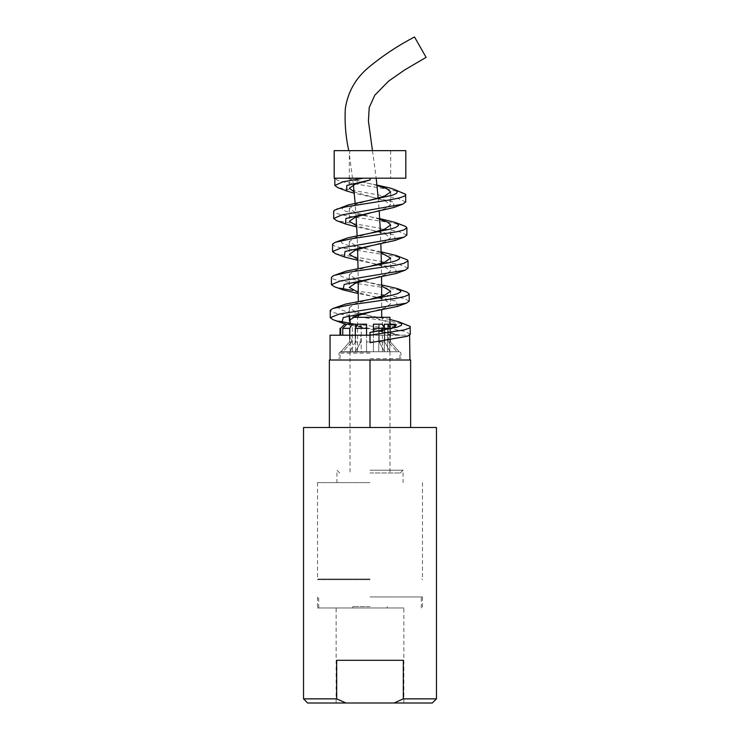 <?xml version="1.0" encoding="UTF-8"?>
<svg xmlns="http://www.w3.org/2000/svg" width="740" height="740" viewBox="0 0 740 740"><rect width="100%" height="100%" fill="white"/><g stroke="black" fill="none" stroke-linecap="round" stroke-linejoin="round"><path stroke-width="0.56" stroke-dasharray="3.7 2.78" d="M303.539 427.507L436.461 427.507M345.959 703L394.041 703L403.319 698.865L403.319 660.302L336.682 660.302L336.682 698.865L345.959 703L307.674 703M303.539 698.865L336.682 698.865M403.319 698.865L436.461 698.865M370 482.61L317.516 482.61L370 482.61M370 579.688L317.516 579.688L370 579.688M370 470.214L403.06 470.214L370 470.214M370 607.956L317.516 607.956L370 607.956M370 606.578L352.786 606.578L370 606.578M336.136 607.956L403.864 607.956L336.136 607.956L336.136 703L403.864 703L336.136 703M370 579.032L318.172 579.032L370 579.032M370 472.971L400.303 472.971L370 472.971M395.41 324.203L390.443 324.203L390.443 341.945L388.315 341.945L388.315 335.22L389.564 335.22L388.315 334.415L388.315 324.203L384.763 324.203L384.763 332.871L379.185 331.104L379.185 324.203L373.441 324.203L373.441 351.75L350.029 351.75L378.778 351.75L373.441 351.75L373.441 328.338M384.763 324.203L387.649 324.203L387.649 351.75L389.971 351.75L387.649 351.75L387.649 324.203L384.347 324.203L384.347 351.75L378.778 351.75L378.778 324.203L378.778 351.75L387.649 351.75L384.347 351.75L384.347 327.728M370 360.019L410.635 360.019L410.635 427.507L329.365 427.507L329.365 360.019L370 360.019L370 427.507L410.635 427.507M370 342.685L370 335.22L355.293 335.22L373.441 335.22L373.441 341.945L366.559 341.945L373.441 341.945L373.441 331.862M330.059 335.22L409.942 335.22M409.608 335.22L407.231 336.302M405.816 178.192L334.184 178.192M334.184 150.646L405.816 150.646M370.176 179.922L370.167 178.192L390.664 178.192L352.138 178.192C356.273 180.024 362.23 181.855 370 183.687L377.002 185.509M370.139 212.972L384.661 208.865L390.664 204.749L384.606 200.614L354.127 191.882M370 150.646L350.02 150.646C349.151 155.271 349.151 155.271 350.02 150.646C349.151 155.271 349.151 155.271 350.02 150.646L370 150.646M369.926 200.235L355.367 204.36L349.336 208.486L355.394 212.621L379.731 219.327M370 246.059L384.643 241.915L390.664 237.799L384.615 233.664L356.652 225.839M369.945 233.294L355.367 237.42L349.336 241.545L355.394 245.68L381.137 252.803M370 279.11L384.634 274.966L390.664 270.849L384.606 266.714L357.864 259.287M369.963 266.354L355.376 270.479L349.336 274.605L355.394 278.739L381.637 286.019M370 312.16L384.624 308.025L390.664 303.9L384.606 299.765L358.262 292.457M369.982 299.413L355.385 303.539L349.336 307.674L355.394 311.799L370.009 315.934L389.971 322.844M388.315 341.945L390.443 341.945L390.443 324.971L388.315 326.738L388.315 341.945L397.01 351.75L388.315 341.945M373.441 324.203L378.778 324.203L373.441 324.203L373.441 329.568L366.559 327.802L366.559 324.203L360.815 324.203L360.815 326.257L354.451 324.203L350.029 321.78M360.815 326.257L356.652 326.035L366.559 328.07L366.559 351.75L366.559 324.203L361.222 324.203L366.559 324.203M355.653 327.728L355.653 351.75L361.222 351.75L361.222 324.203L361.222 351.75L355.653 351.75L355.653 324.203L352.351 324.203L355.237 324.203M351.879 324.684A5218.794 3067.531 -90 0 0 349.724 328.338L342.759 328.338A5074.143 4825.799 90 0 1 346.718 324.203L352.351 324.203L352.351 351.75L350.224 351.75L350.029 324.203L350.224 351.75L352.351 351.75L352.351 324.203L346.718 324.203L350.566 324.203A26.575 4.865 -175.7 0 0 351.879 324.684L355.237 324.499M387.649 351.75L389.776 351.75L389.971 324.203L389.776 351.75L387.649 351.75L399.138 351.75L387.649 351.75M352.832 317.312L389.971 317.312M370 317.312L382.395 317.312L370 317.312M370 351.75L357.605 351.75L370 351.75M414.529 37L426.101 57.359M350.039 150.646C348.337 150.646 348.337 150.646 350.039 150.646C348.337 150.646 348.337 150.646 350.039 150.646M360.815 335.22L349.724 335.22L360.815 335.22L360.815 341.945L355.237 341.945L360.815 341.945L360.815 335.22M342.759 335.22L351.685 335.22L342.759 335.22L342.759 328.338M351.685 335.22L340.631 335.22L351.685 335.22L351.685 341.945L349.558 341.945L351.685 341.945L351.685 335.22M340.631 335.22L340.039 335.22L340.631 335.22L340.631 328.338L340.039 328.338M379.185 335.22L384.763 335.22L384.763 341.945L384.763 328.282L379.185 330.04L379.185 341.945L384.763 341.945L379.185 341.945L379.185 335.22L384.707 335.22L373.441 335.22L373.441 329.291L384.707 331.381L379.185 331.104M388.315 335.22L384.763 335.22M389.564 335.22L409.377 335.22M366.559 341.945L366.559 351.75L366.559 341.945M355.237 341.945L355.237 335.22L355.237 341.945L349.863 351.75L355.237 341.945M349.558 341.945L349.558 335.22L349.558 341.945L340.863 351.75L349.558 341.945M370 332.464L370 335.22M354.451 324.203L350.566 324.203M400.322 335.22L346.2 324.203M397.584 306.388L396.298 301.004L358.262 293.558M396.353 273.421L395.428 267.991L357.892 260.341M395.123 240.445L394.54 234.978L356.708 226.949M393.884 207.487L393.652 201.965L354.257 193.214M384.763 332.871L390.276 332.593L397.241 334.684L388.315 334.415M373.441 341.945L373.441 351.75L366.559 351.75L373.441 351.75L373.441 341.945M390.137 351.75L384.569 351.75L379.185 341.945L384.569 351.75L390.137 351.75L384.763 341.945L390.137 351.75L384.347 351.75L390.137 351.75M360.815 341.945L355.431 351.75L349.863 351.75L355.431 351.75L360.815 341.945M390.443 341.945L399.138 351.75L390.443 341.945M351.685 341.945L342.99 351.75L340.863 351.75L342.99 351.75L351.685 341.945M370.167 178.192L352.138 178.192M389.971 319.495L345.164 311.179L340.141 309.413L338.495 307.637L341.852 305.25M381.637 284.918L345.802 278.046L341.168 276.316L339.651 274.568L343.092 272.107M381.109 251.84L346.255 244.847L341.973 243.081L340.844 241.305L344.331 238.964M379.685 218.587L359.427 214.739L345.441 211.168L342.333 209.383L342.389 207.598L345.571 205.822M376.956 185.056L356.884 181.032L346.662 178.192M390.443 324.971L394.152 325.11M395.484 326.497L388.315 326.738M384.707 329.772L379.185 330.04M410.349 334.212L404.928 331.455L390.156 328.69L350.029 323.177M338.818 321.206L333.019 319.661M409.192 301.161L404.234 298.479L390.655 295.806L352.786 290.45M340.012 288.212L334.23 286.667M408.036 268.102L399.443 264.495L335.451 253.663M406.88 235.052L398.62 231.454L336.672 220.668M405.733 202.001L397.778 198.413L337.893 187.673M407.555 325.008L393.125 321.918L338.661 313.936L332.325 312.169L330.234 310.449M406.343 291.902L396.085 289.488L339.225 280.802L333.324 279.063L331.381 277.398M405.122 258.787L395.04 256.373L339.54 247.604L334.045 245.828L332.538 244.339M403.901 225.681L391.682 222.842L345.848 215.71L338.189 213.925L334.184 212.14L333.694 211.279M402.68 192.557L386.77 189.042L343.702 182.031L337.514 180.283L334.85 178.22M360.815 324.203L357.744 324.203M378.778 351.75L384.569 351.75L378.778 351.75M382.256 324.203L379.185 324.203M390.443 324.203L388.315 324.203M399.138 351.75L389.776 351.75L399.138 351.75M349.863 351.75L355.653 351.75L349.863 351.75M349.724 328.338L349.724 335.22M355.293 335.22L355.293 328.338L366.559 328.338L366.559 335.22M384.707 331.381L384.707 335.22M397.241 334.684L397.241 335.22M390.276 335.22L390.276 332.593M361.222 351.75L355.431 351.75L361.222 351.75M355.293 328.338L356.652 326.035M346.718 324.203L344.59 324.203A5074.143 4825.799 -90 0 0 340.631 328.338M340.863 351.75L350.224 351.75L340.863 351.75M352.351 351.75L342.99 351.75L352.351 351.75M329.365 427.507L370 427.507M403.319 660.302L336.682 660.302L403.319 660.302M432.327 703L394.041 703M370 352.009L340.039 352.009L370 352.009M370 353.128L339.003 353.128L370 353.128M370 358.641L400.997 358.641L370 358.641M370 596.94L422.485 596.94L370 596.94M317.516 482.61L317.516 579.688L318.172 579.032M422.485 482.61L422.485 579.688L421.828 579.032M339.697 472.971L336.94 470.214L336.94 482.61M400.303 472.971L403.06 470.214L403.06 482.61M387.214 607.956L387.214 606.578M352.786 607.956L352.786 606.578M403.864 703L403.864 607.956M350.029 351.75L350.029 472.971M389.971 351.75L389.971 472.971M353.406 184.871L349.345 154.244L349.336 188.228M390.664 150.646L390.664 178.192M390.664 191.956L390.664 204.749M349.336 208.486L349.336 221.269M390.664 225.016L390.664 237.799M349.336 241.545L349.336 254.32M390.664 258.075L390.664 270.849M349.336 274.605L349.336 287.37M390.664 291.144L390.664 303.9M349.336 307.674L349.336 315.943M350.029 319.06L350.029 317.312M382.395 351.75L382.395 317.312M357.605 351.75L357.605 317.312M372.461 150.646L376.207 178.192M378.196 198.07L379.213 211.215M380.332 230.529L380.869 244.015M381.368 263.274L381.562 277.019M381.683 296.24L381.701 310.125M358.299 315.323L358.289 301.43M358.197 282.31L358.04 268.49M357.614 249.445L357.124 235.709M356.125 216.885L355.135 203.186M340.039 358.641L340.039 352.009L339.003 353.128L339.003 358.641M399.961 358.641L399.961 352.009L400.997 353.128L400.997 358.641M421.31 607.956L421.31 596.94M318.69 607.956L318.69 596.94M317.516 596.94L317.516 607.956M422.485 596.94L422.485 607.956"/><path stroke-width="1.11" d="M394.041 703L432.327 703L436.461 698.865L436.461 427.507L303.539 427.507L303.539 698.865L336.682 698.865L336.682 660.302L403.319 660.302L403.319 698.865L394.041 703L345.959 703L336.682 698.865M436.461 698.865L403.319 698.865M373.441 331.585L370 332.464L370 335.22L330.059 335.22L330.059 360.019M409.942 360.019L409.608 335.22M407.231 336.302L370 342.685L407.592 336.173L410.349 334.212L410.062 326.358L398.768 321.817L389.971 319.495M334.184 178.192L405.816 178.192L405.816 150.646L334.184 150.646L334.184 178.192M377.002 185.509L386.909 188.728L390.664 191.956L384.606 196.082L369.926 200.235L392.755 195.12L396.575 193.334L397.371 191.549L395.114 189.792L390.11 188.043L376.956 185.056M356.652 225.839L349.336 221.269L355.394 217.144L370.083 212.99M354.127 191.882L349.336 188.228L355.394 184.094L370.204 179.913L370.176 178.192M379.731 219.327L387.723 222.176L390.664 225.016L384.606 229.15L369.945 233.294L391.173 228.928L396.353 227.162L398.555 225.395L397.574 223.628L395.049 222.388L379.685 218.587M381.137 252.803L390.664 258.075L384.615 262.21L369.963 266.354L390.609 262.349L396.492 260.6L399.48 258.852L399.239 257.113L396.289 255.541L381.109 251.84M357.864 259.287L349.336 254.32L355.385 250.194L370 246.059M381.637 286.019L390.664 291.144L384.606 295.269L369.982 299.413L391.404 295.408L397.491 293.669L400.599 291.939L400.923 291.07L396.927 288.461L381.637 284.918M358.262 292.457L349.336 287.37L355.394 283.235L370 279.11M389.971 322.844L390.664 324.203M350.029 321.78L349.336 320.42L355.394 316.285L370 312.16M349.724 335.22L349.724 328.338A5074.143 2982.505 -90 0 1 352.166 324.203L355.653 324.203L355.653 327.728M366.559 324.203L366.559 328.338L366.559 324.203L357.744 324.203A5074.143 2982.505 90 0 0 355.293 328.338L366.559 328.338L366.559 335.22M384.707 328.338L373.441 328.338L373.441 324.203L373.441 331.862L384.707 329.772L384.707 328.338A5074.143 2982.505 -90 0 0 382.256 324.203L373.441 324.203M384.347 327.728L384.347 324.203L387.834 324.203A5074.143 2982.505 90 0 1 390.276 328.338L390.276 328.551A30.886 3.7 -7.2 0 0 391.183 328.338L395.484 326.497L393.282 324.203L387.834 324.203M389.971 324.203L389.971 317.312L352.832 317.312M372.461 150.646L368.418 120.981L369.232 107.504L374.764 95.266L388.463 81.233L404.595 69.986L426.101 57.35L414.529 37C397.713 45.723 382.081 56.138 367.614 68.265C355.163 79.05 347.735 92.509 345.33 108.65C344.572 122.766 345.719 136.761 348.762 150.646M390.276 328.551L384.689 328.301M346.2 324.203L341.797 322.881L343.268 317.516L397.584 306.388L406.371 303.169L409.192 301.161L409.183 293.826L406.834 292.087L397.528 288.683M358.262 293.558L343.036 289.904L344.137 284.502L396.353 273.421L405.15 270.165L408.036 268.102L408.036 260.868L407.351 259.87L396.289 255.541M357.892 260.341L344.267 256.937L345.016 251.489L395.123 240.445L403.938 237.17L406.88 235.052L406.88 227.809L405.529 226.375L395.049 222.388M356.708 226.949L345.497 223.97L345.904 218.476L393.884 207.487L402.717 204.175L405.733 202.001L405.603 194.306L393.81 189.246M354.257 193.214L346.736 191.013L346.792 185.463L370.176 179.922M370 332.464L397.278 327.145L401.33 325.369L401.848 323.602L398.768 321.817M341.797 322.881L333.019 319.661L330.234 317.682L330.234 310.393L332.621 308.617L345.617 304.085L369.982 299.413M343.036 289.904L334.23 286.667L331.381 284.632L331.391 277.324L333.666 275.576L346.339 271.071L369.963 266.354M344.267 256.937L335.451 253.663L332.538 251.582L332.593 244.061L335.322 242.294L348.115 237.771L369.945 233.294M345.497 223.97L336.672 220.668L333.694 218.522L333.694 211.279L334.249 210.354L348.244 204.924L369.926 200.235M395.826 324.203L396.344 325.175L395.826 324.203L393.282 324.203M394.152 325.11L396.344 325.175M410.349 326.978L409.396 328.125L404.281 329.901L370 335.22L370 342.454M350.029 323.177L338.818 321.206M330.234 317.682L339.309 314.056L406.371 303.169M352.786 290.45L340.012 288.212M331.381 284.632L340.141 281.015L405.15 270.165M332.538 251.582L340.974 247.974L403.938 237.17M333.694 218.522L341.797 214.933L402.717 204.175M346.736 191.013L337.893 187.673L334.85 185.472L342.907 181.837L363.331 178.192M333.046 308.46L348.984 305.111L397.103 298.164L404.826 296.425L408.776 294.696L409.192 293.919M334.267 275.345L349.373 272.089L396.325 265.105L403.846 263.357L408.036 260.868M335.488 242.239L351.63 238.761L397.297 231.685L403.957 229.918L406.88 227.809M336.709 209.115L346.098 206.793L391.247 199.652L399.609 197.867L404.577 196.091L405.724 194.75M334.85 178.22L334.85 185.472M410.635 427.507L410.635 360.019L329.365 360.019L329.365 427.507M390.276 328.338L391.183 328.338M340.631 335.22L340.631 328.338A5074.143 4825.799 -90 0 1 344.59 324.203L340.631 328.338M352.166 324.203L346.718 324.203A5074.143 4825.799 90 0 0 342.759 328.338L349.724 328.338M342.759 328.338L342.759 335.22M355.293 328.338L355.293 335.22M344.59 324.203L346.718 324.203M370 427.507L370 360.019M303.539 698.865L307.674 703L345.959 703M349.336 315.943L349.336 320.42M350.029 324.203L350.029 319.06M376.207 178.192L378.196 198.07M379.213 211.215L380.332 230.529M380.869 244.015L381.368 263.274M381.562 277.019L381.683 296.24M381.701 310.125L381.701 317.312M358.299 317.312L358.299 315.323M358.289 301.43L358.197 282.31M358.04 268.49L357.614 249.445M357.124 235.709L356.125 216.885M355.135 203.186L353.406 184.871M407.592 336.173L407.093 336.349M340.039 335.22L340.039 328.338"/></g></svg>
